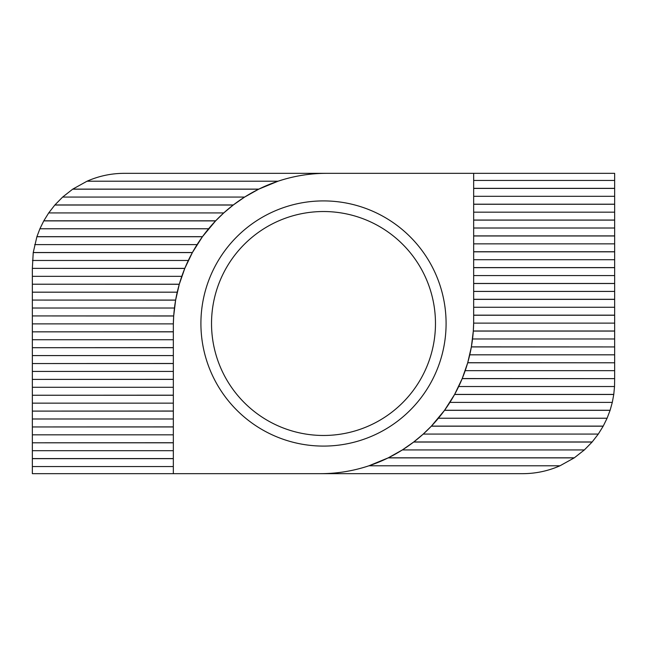 <?xml version="1.0" encoding="UTF-8"?>
<svg xmlns="http://www.w3.org/2000/svg" width="647" height="647" viewBox="0 0 647 647"><rect width="100%" height="100%" fill="white"/><g stroke="black" fill="none" stroke-linecap="round" stroke-linejoin="round"><path stroke-width="0.97" d="M323.5 435.471A111.971 111.971 0 0 0 435.471 323.5A111.971 111.971 0 0 0 323.5 211.529A111.971 111.971 0 0 0 211.529 323.5A111.971 111.971 0 0 0 323.5 435.471M323.5 200.91A122.59 122.59 0 0 1 446.09 323.5A122.59 122.59 0 0 1 323.5 446.09A122.59 122.59 0 0 1 200.91 323.5A122.59 122.59 0 0 1 323.5 200.91M559.978 465.783L574.221 457.89L388.168 457.89L368.976 465.783L559.978 465.783C548.106 471.008 535.684 473.636 522.711 473.669L320.435 473.669A153.234 153.234 0 0 0 473.669 320.435L473.669 173.331L326.565 173.331A153.234 153.234 0 0 0 173.331 326.565L173.331 473.669L32.35 473.669L32.35 458.586L173.331 458.586M368.976 465.783C353.222 471.024 337.038 473.653 320.435 473.669L173.331 473.669M173.331 458.658L32.35 458.658M173.331 442.807L32.35 442.807L173.331 442.734M173.331 426.955L32.35 426.955L173.331 426.883M173.331 411.104L32.35 411.104L173.331 411.031M173.331 395.252L32.35 395.252L173.331 395.18M173.331 379.401L32.35 379.401L173.331 379.328M173.331 363.549L32.35 363.549L173.331 363.477M173.331 347.698L32.35 347.698L173.331 347.625M173.331 331.846L32.35 331.846L173.331 331.774M32.35 315.995L32.35 323.88L173.347 323.88L173.695 315.995L32.35 315.922L173.695 315.922L175.62 300.143L32.35 300.071L175.636 300.071L179.276 284.292L32.35 284.219L179.292 284.219L184.783 268.44L32.35 268.368L184.807 268.368L192.369 252.589L33.232 252.589L32.35 268.368M278.024 181.217L87.021 181.217C98.894 175.992 111.316 173.364 124.289 173.331L326.565 173.331C309.962 173.347 293.778 175.976 278.024 181.217L258.832 189.11L72.779 189.11A91.939 91.939 0 0 0 72.682 189.183L258.695 189.183L244.631 197.068L233.324 204.962L54.89 204.962A91.939 91.939 0 0 0 54.833 205.034L233.235 205.034L223.765 212.92L215.669 220.813L43.81 220.813A91.939 91.939 0 0 0 43.778 220.886L215.605 220.886L202.471 236.665L36.911 236.665A91.939 91.939 0 0 0 36.887 236.737L202.422 236.737L192.41 252.516L33.24 252.516A91.939 91.939 0 0 0 33.232 252.589M473.669 204.266L614.65 204.266L614.65 173.331L473.669 173.331M473.669 204.193L614.65 204.193M473.669 220.117L614.65 220.117L614.65 204.266M473.669 220.045L614.65 220.045M473.669 235.969L614.65 235.969L614.65 220.117M473.669 235.896L614.65 235.896M473.669 251.82L614.65 251.82L614.65 235.969M473.669 251.748L614.65 251.748M473.669 267.672L614.65 267.672L614.65 251.82M473.669 267.599L614.65 267.599M473.669 283.523L614.65 283.523L614.65 267.672M473.669 283.451L614.65 283.451M473.669 299.375L614.65 299.375L614.65 283.523M473.669 299.302L614.65 299.302M473.669 315.226L614.65 315.226L614.65 299.375M473.669 315.154L614.65 315.154M574.221 457.89A91.939 91.939 0 0 0 574.318 457.817L388.305 457.817L402.369 449.932L413.676 442.038L592.11 442.038A91.939 91.939 0 0 0 592.167 441.966L413.765 441.966L423.235 434.08L431.331 426.187L603.19 426.187A91.939 91.939 0 0 0 603.222 426.114L431.395 426.114L444.529 410.335L610.089 410.335A91.939 91.939 0 0 0 610.113 410.263L444.578 410.263L454.59 394.484L613.76 394.484A91.939 91.939 0 0 0 613.768 394.411L454.631 394.411L462.193 378.632L614.65 378.632L462.217 378.56L467.708 362.781L614.65 362.781L467.724 362.708L471.364 346.929L614.65 346.929L471.38 346.857L473.305 331.078L614.65 331.078L614.65 315.226M614.65 323.12L473.653 323.12L473.305 331.005L614.65 331.005M473.669 188.342L614.65 188.342M473.669 188.414L614.65 188.414M458.691 386.526L614.529 386.526L614.65 378.632M614.65 346.857L614.65 331.078M614.65 362.708L614.65 346.929M614.65 378.56L614.65 362.781M32.35 442.807L32.35 458.586M32.35 426.955L32.35 442.734M32.35 411.104L32.35 426.883M32.35 395.252L32.35 411.031M32.35 379.401L32.35 395.18M32.35 363.549L32.35 379.328M32.35 347.698L32.35 363.477M32.35 331.846L32.35 347.625M32.35 323.88L32.35 331.774M32.35 300.143L32.35 315.922M32.35 284.292L32.35 300.071M32.35 268.44L32.35 284.219M402.369 449.932L584.37 449.932L592.11 442.038M574.318 457.817L584.37 449.932M423.235 434.08L598.289 434.08L603.19 426.187M592.167 441.966L598.289 434.08M438.415 418.229L607.096 418.229L610.089 410.335M603.222 426.114L607.096 418.229M449.924 402.377L612.305 402.377L613.76 394.484M610.113 410.263L612.305 402.377M613.768 394.411L614.529 386.526M465.201 370.674L614.65 370.674M469.762 354.823L614.65 354.823M472.545 338.971L614.65 338.971M473.669 307.268L614.65 307.268M473.669 291.417L614.65 291.417M473.669 275.565L614.65 275.565M473.669 259.714L614.65 259.714M473.669 243.862L614.65 243.862M473.669 228.011L614.65 228.011M473.669 212.159L614.65 212.159M473.669 196.308L614.65 196.308M473.669 180.456L614.65 180.456M87.021 181.217L72.779 189.11M72.682 189.183L62.63 197.068L54.89 204.962M244.631 197.068L62.63 197.068M54.833 205.034L48.711 212.92L43.81 220.813M223.765 212.92L48.711 212.92M43.778 220.886L39.904 228.771L36.911 236.665M208.585 228.771L39.904 228.771M36.887 236.737L33.24 252.516M197.076 244.623L34.695 244.623M188.309 260.474L32.471 260.474M181.799 276.326L32.35 276.326M177.238 292.177L32.35 292.177M174.455 308.029L32.35 308.029M173.331 339.732L32.35 339.732M173.331 355.583L32.35 355.583M173.331 371.435L32.35 371.435M173.331 387.286L32.35 387.286M173.331 403.138L32.35 403.138M173.331 418.989L32.35 418.989M173.331 434.841L32.35 434.841M173.331 450.692L32.35 450.692M173.331 466.544L32.35 466.544"/></g></svg>
